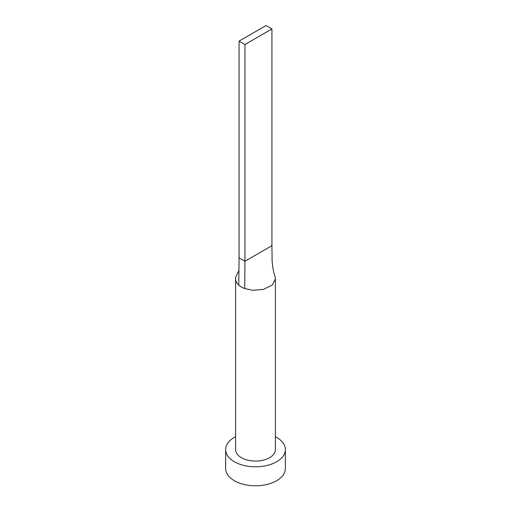 <?xml version="1.0" encoding="UTF-8"?>
<svg xmlns="http://www.w3.org/2000/svg" width="511" height="511" viewBox="0 0 511 511"><rect width="100%" height="100%" fill="white"/><g stroke="black" fill="none" stroke-linecap="round" stroke-linejoin="round"><path stroke-width="0.77" d="M236.484 275.474A19.91 11.498 0 0 0 236.427 275.582A19.91 11.498 0 0 0 235.59 278.878A19.91 11.498 0 0 0 238.752 285.093A19.91 11.498 0 0 0 241.422 287.01A19.91 11.498 0 0 0 244.731 288.549L252.658 290.254L263.229 289.475L272.286 285.061L275.41 278.878L275.148 277.013C273.57 272.242 272.561 266.895 272.108 260.961L271.922 245.689L244.941 261.268L244.731 288.549M235.59 278.878L235.59 449.571A19.91 11.498 0 0 0 241.422 457.703A19.91 11.498 0 0 0 263.12 460.194A19.91 11.498 0 0 0 275.41 449.571L275.41 278.878M235.59 436.72A29.868 17.24 0 0 0 225.632 449.571A29.868 17.24 0 0 0 234.383 461.765A29.868 17.24 0 0 0 266.927 465.502A29.868 17.24 0 0 0 285.368 449.571A29.868 17.24 0 0 0 276.617 437.384A29.868 17.24 0 0 0 275.41 436.72M225.632 449.571L225.632 468.536A29.868 17.24 0 0 0 234.383 480.73A29.868 17.24 0 0 0 266.927 484.466A29.868 17.24 0 0 0 285.368 468.536L285.368 449.571M238.752 285.093L239.078 257.883L244.941 261.268L244.941 44.514L271.922 28.935L271.922 245.689M271.922 28.935L266.059 25.55L239.078 41.129L239.078 257.883M239.078 41.129L244.941 44.514M236.427 275.582L238.924 270.555"/></g></svg>

